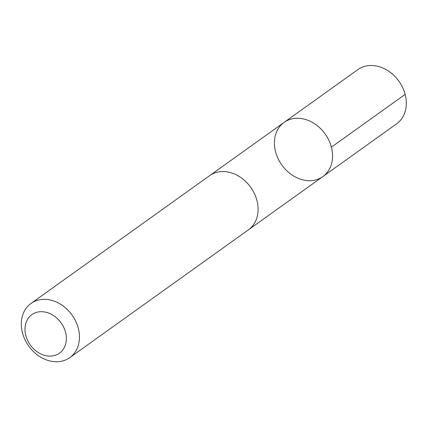 <?xml version="1.0" encoding="UTF-8"?>
<svg xmlns="http://www.w3.org/2000/svg" width="427" height="427" viewBox="0 0 427 427"><rect width="100%" height="100%" fill="white"/><g stroke="black" fill="none" stroke-linecap="round" stroke-linejoin="round"><path stroke-width="0.64" d="M275.095 149.669A33.311 26.639 54.4 0 1 284.104 122.384A33.311 26.639 54.4 0 1 325.155 133.977A33.311 26.639 54.4 0 1 322.871 176.575A33.311 26.639 54.4 0 1 275.095 149.669M396.635 123.809A33.317 26.645 -125.6 0 0 405.65 96.523A33.317 26.645 -125.6 0 0 357.863 69.612L284.104 122.384A33.311 26.639 54.4 0 1 325.155 133.977A33.311 26.639 54.4 0 1 322.871 176.575L396.635 123.809M69.766 357.639L248.397 229.854A33.317 26.645 -125.6 0 0 257.406 202.569A33.317 26.645 -125.6 0 0 209.625 175.657L30.995 303.442A33.317 26.645 -125.6 0 0 28.71 346.041A33.317 26.645 -125.6 0 0 69.766 357.639A33.317 26.645 -125.6 0 0 78.776 330.354A33.317 26.645 -125.6 0 0 30.995 303.442M65.886 333.765A23.698 18.953 -125.6 0 0 31.742 314.736A23.698 18.953 -125.6 0 0 39.423 353.198A23.698 18.953 -125.6 0 0 65.886 333.765M331.389 147.155L405.154 94.383M248.904 229.48L322.871 176.575M210.143 175.3L284.104 122.384"/></g></svg>
